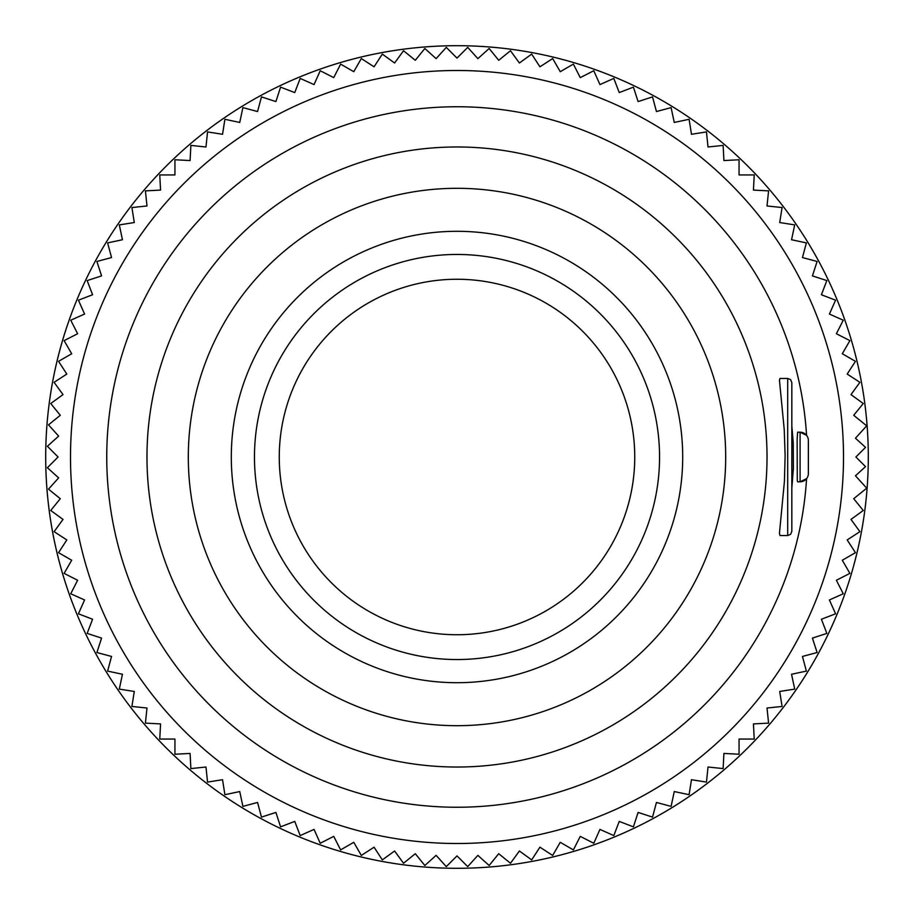 <?xml version="1.0" encoding="UTF-8"?>
<svg xmlns="http://www.w3.org/2000/svg" width="914" height="914" viewBox="0 0 914 914"><rect width="100%" height="100%" fill="white"/><g stroke="black" fill="none" stroke-linecap="round" stroke-linejoin="round"><path stroke-width="1.37" d="M146.971 457A310.029 310.029 0 0 0 466.597 766.88A310.029 310.029 0 0 0 766.435 437.817A310.029 310.029 0 0 0 447.403 147.12A310.029 310.029 0 0 0 146.971 457M188.307 457A268.693 268.693 0 0 0 591.347 689.693A268.693 268.693 0 0 0 591.347 224.307A268.693 268.693 0 0 0 188.307 457M231.299 457A225.701 225.701 0 0 0 457 682.701A225.701 225.701 0 0 0 682.701 457A225.701 225.701 0 0 0 457 231.299A225.701 225.701 0 0 0 231.299 457M806.571 478.673A350.245 350.245 0 0 1 275.651 756.643A350.245 350.245 0 0 1 275.651 157.357A350.245 350.245 0 0 1 806.571 435.327L800.093 432.196L797.625 432.196L797.134 439.417L797.282 480.41L797.625 481.804L800.093 481.804L806.571 478.673M791.832 488.042L793.375 468.436L793.226 442.57L791.832 425.958M787.697 378.465L779.95 378.465L779.459 380.338L784.246 429.683L785.115 455.663L784.418 481.415L779.459 533.148L779.95 535.535L787.697 535.535L787.697 378.465L790.599 379.653L791.832 382.589L791.832 531.411L790.599 534.347L787.697 535.535M808.364 440.468L808.364 473.532A8.272 8.272 0 0 1 800.093 481.804L800.093 432.196A8.272 8.272 0 0 1 808.364 440.468A8.272 8.272 0 0 0 800.093 432.196M659.554 457A202.554 202.554 0 0 1 355.729 632.408A202.554 202.554 0 0 1 355.729 281.592A202.554 202.554 0 0 1 659.554 457M634.75 457A177.75 177.75 0 0 1 368.125 610.929A177.75 177.75 0 0 1 368.125 303.071A177.75 177.75 0 0 1 634.75 457M791.832 475.943L791.832 438.057M867.146 487.825A411.3 411.3 0 0 0 242.507 106.058A411.3 411.3 0 0 0 242.507 807.942A411.3 411.3 0 0 0 867.146 487.825L853.71 498.701L863.262 510.48L850.991 519.403L859.903 531.674L847.187 539.934L855.447 552.662L842.308 560.248L849.894 573.375L836.379 580.264L843.268 593.78L829.409 599.95L835.579 613.808L821.412 619.246L826.85 633.413L812.42 638.098L817.105 652.527L802.458 656.446L806.388 671.105L791.547 674.258L794.7 689.099L779.711 691.464L782.087 706.453L767.006 708.03L768.594 723.123L753.444 723.911L754.233 739.06L739.06 739.06L739.06 754.233L723.911 753.444L723.123 768.594L708.03 767.006L706.453 782.087L691.464 779.711L689.099 794.7L674.258 791.547L671.105 806.388L656.446 802.458L652.527 817.105L638.098 812.42L633.413 826.85L619.246 821.412L613.808 835.579L599.95 829.409L593.78 843.268L580.264 836.379L573.375 849.894L560.248 842.308L552.662 855.447L539.934 847.187L531.674 859.903L519.403 850.991L510.48 863.262L498.701 853.71L489.15 865.501L477.873 855.355L467.728 866.621L457 855.904L446.272 866.621L436.127 855.355L424.85 865.501L415.299 853.71L403.52 863.262L394.597 850.991L382.326 859.903L374.066 847.187L361.338 855.447L353.752 842.308L340.625 849.894L333.736 836.379L320.22 843.268L314.05 829.409L300.192 835.579L294.754 821.412L280.587 826.85L275.902 812.42L261.473 817.105L257.554 802.458L242.895 806.388L239.742 791.547L224.901 794.7L222.536 779.711L207.547 782.087L205.97 767.006L190.877 768.594L190.089 753.444L174.94 754.233L174.94 739.06L159.767 739.06L160.556 723.911L145.406 723.123L146.994 708.03L131.913 706.453L134.289 691.464L119.3 689.099L122.453 674.258L107.612 671.105L111.542 656.446L96.895 652.527L101.58 638.098L87.15 633.413L92.588 619.246L78.421 613.808L84.591 599.95L70.732 593.78L77.621 580.264L64.106 573.375L71.692 560.248L58.553 552.662L66.813 539.934L54.097 531.674L63.009 519.403L50.738 510.48L60.29 498.701L48.499 489.15L58.645 477.873L47.379 467.728L58.096 457L47.379 446.272L58.645 436.127L48.499 424.85L60.29 415.299L50.738 403.52L63.009 394.597L54.097 382.326L66.813 374.066L58.553 361.338L71.692 353.752L64.106 340.625L77.621 333.736L70.732 320.22L84.591 314.05L78.421 300.192L92.588 294.754L87.15 280.587L101.58 275.902L96.895 261.473L111.542 257.554L107.612 242.895L122.453 239.742L119.3 224.901L134.289 222.536L131.913 207.547L146.994 205.97L145.406 190.877L160.556 190.089L159.767 174.94L174.94 174.94L174.94 159.767L190.089 160.556L190.877 145.406L205.97 146.994L207.547 131.913L222.536 134.289L224.901 119.3L239.742 122.453L242.895 107.612L257.554 111.542L261.473 96.895L275.902 101.58L280.587 87.15L294.754 92.588L300.192 78.421L314.05 84.591L320.22 70.732L333.736 77.621L340.625 64.106L353.752 71.692L361.338 58.553L374.066 66.813L382.326 54.097L394.597 63.009L403.52 50.738L415.299 60.29L424.85 48.499L436.127 58.645L446.272 47.379L457 58.096L467.728 47.379L477.873 58.645L489.15 48.499L498.701 60.29L510.48 50.738L519.403 63.009L531.674 54.097L539.934 66.813L552.662 58.553L560.248 71.692L573.375 64.106L580.264 77.621L593.78 70.732L599.95 84.591L613.808 78.421L619.246 92.588L633.413 87.15L638.098 101.58L652.527 96.895L656.446 111.542L671.105 107.612L674.258 122.453L689.099 119.3L691.464 134.289L706.453 131.913L708.03 146.994L723.123 145.406L723.911 160.556L739.06 159.767L739.06 174.94L754.233 174.94L753.444 190.089L768.594 190.877L767.006 205.97L782.087 207.547L779.711 222.536L794.7 224.901L791.547 239.742L806.388 242.895L802.458 257.554L817.105 261.473L812.42 275.902L826.85 280.587L821.412 294.754L835.579 300.192L829.409 314.05L843.268 320.22L836.379 333.736L849.894 340.625L842.308 353.752L855.447 361.338L847.187 374.066L859.903 382.326L850.991 394.597L863.262 403.52L853.71 415.299L866.712 425.833L855.458 438.206L865.524 447.369L855.904 457L865.524 466.631L855.458 475.794L866.712 488.167M70.504 457A386.496 386.496 0 0 0 650.254 791.718A386.496 386.496 0 0 0 650.254 122.282A386.496 386.496 0 0 0 70.504 457"/></g></svg>
